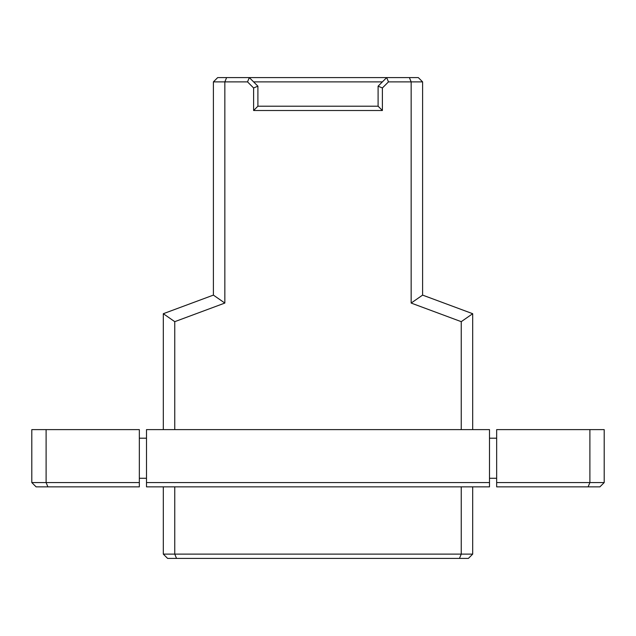 <?xml version="1.0" encoding="UTF-8"?>
<svg xmlns="http://www.w3.org/2000/svg" width="636" height="636" viewBox="0 0 636 636"><rect width="100%" height="100%" fill="white"/><g stroke="black" fill="none" stroke-linecap="round" stroke-linejoin="round"><path stroke-width="0.95" d="M461.243 486.858L461.243 554.115L472.691 554.115L468.398 558.408L167.602 558.408L163.309 554.115L174.757 554.115L176.538 558.408M174.757 429.618L174.757 321.665L163.309 313.707L213.394 295.104L213.394 81.885L217.687 77.592L418.313 77.592L422.606 81.885L422.606 295.104L472.691 313.707L461.243 321.665L461.243 429.618M382.395 81.885L253.605 81.885M174.757 321.665L224.842 303.062L224.842 81.885L247.531 81.885L249.312 77.592L257.898 86.178L257.898 106.212L378.102 106.212L378.102 86.178L386.688 77.592L388.469 81.885L411.158 81.885L411.158 303.062L461.243 321.665M174.757 486.858L174.757 554.115L461.243 554.115L459.462 558.408M224.842 303.062L213.394 295.104M422.606 295.104L411.158 303.062M378.102 106.212L382.395 110.505L382.395 87.959L378.102 86.178M382.395 87.959L388.469 81.885M247.531 81.885L253.605 87.959L257.898 86.178M253.605 87.959L253.605 110.505L257.898 106.212M472.691 554.115L472.691 486.858M163.309 486.858L163.309 554.115M163.309 313.707L163.309 429.618M226.623 77.592L224.842 81.885L213.394 81.885M422.606 81.885L411.158 81.885L409.377 77.592M472.691 429.618L472.691 313.707M253.605 110.505L382.395 110.505M489.505 429.618L489.505 486.858L146.495 486.858L146.495 429.618L489.505 429.618M489.505 482.565L146.495 482.565M46.11 429.618L139.34 429.618L139.34 486.858L36.093 486.858L31.8 482.565L31.8 429.618L46.11 429.618L46.11 482.565L139.34 482.565M139.34 438.204L146.495 438.204M31.8 482.565L46.11 482.565L47.891 486.858M604.2 482.565L599.907 486.858L496.66 486.858L496.66 429.618L589.89 429.618L589.89 482.565L604.2 482.565L604.2 429.618L589.89 429.618M496.66 482.565L589.89 482.565L588.109 486.858M489.505 438.204L496.66 438.204M496.66 478.272L489.505 478.272M139.34 478.272L146.495 478.272"/></g></svg>
